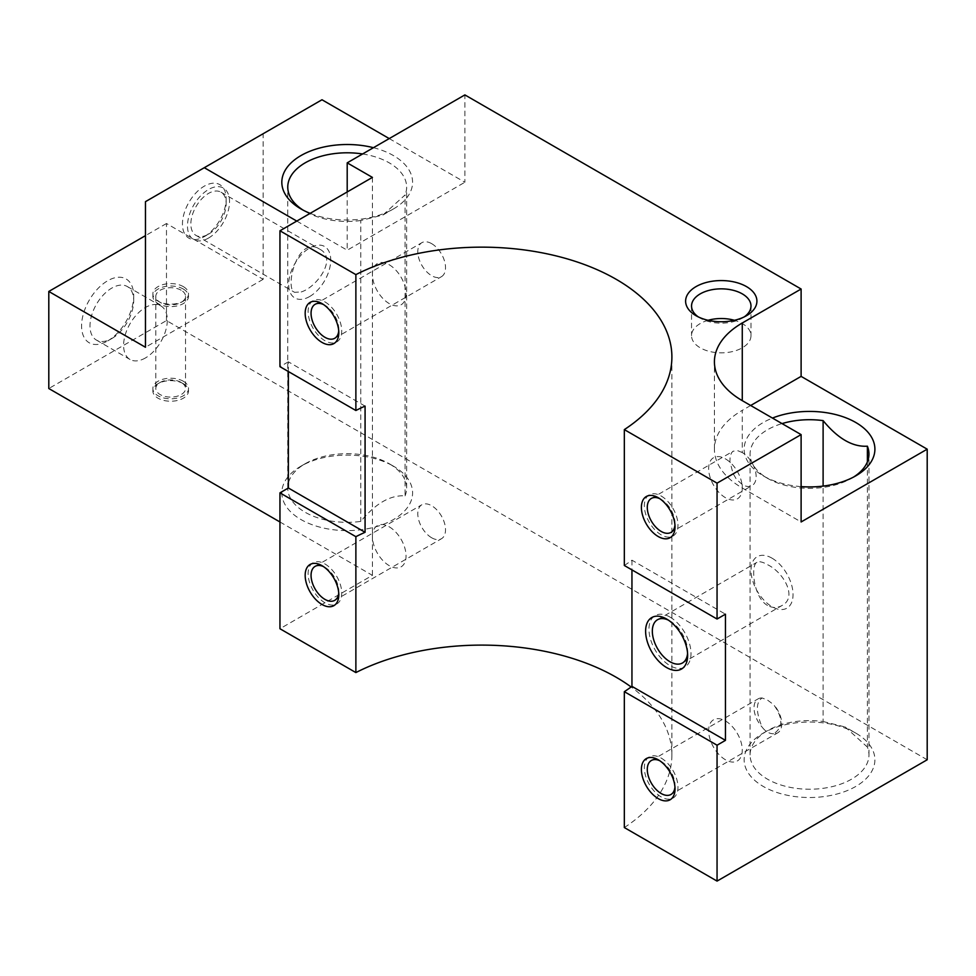 <?xml version="1.0" encoding="UTF-8"?>
<svg xmlns="http://www.w3.org/2000/svg" width="976" height="976" viewBox="0 0 976 976"><rect width="100%" height="100%" fill="white"/><g stroke="black" fill="none" stroke-linecap="round" stroke-linejoin="round"><path stroke-width="0.73" stroke-dasharray="4.88 3.66" d="M867.383 461.868L867.383 747.079A59.438 34.319 180 0 1 868.957 754.924A59.438 34.319 180 0 1 809.519 789.23A59.438 34.319 180 0 1 750.08 754.924A59.438 34.319 180 0 1 767.49 730.658A59.438 34.319 180 0 1 823.11 721.508L823.11 486.097M853.549 477.081A59.438 34.319 180 0 1 851.548 478.289A59.438 34.319 180 0 1 767.49 478.289A59.438 34.319 180 0 1 750.08 454.023A59.438 34.319 180 0 1 782.032 423.596M773.663 733.757C769.295 733.781 765.452 731.561 762.122 727.096C755.827 711.894 755.827 702.195 762.122 697.974L767.478 700.073L773.663 704.635C783.13 717.994 783.13 727.693 773.663 733.757A19.618 11.322 -120 0 0 777.701 732.854A19.618 11.322 -120 0 0 773.663 704.635M767.49 605.437C753.008 597.214 750.739 564.653 756.9 562.347C759.169 561.115 762.695 561.895 767.49 564.677C783.399 572.082 798.063 597.483 781.874 605.584C777.311 608.146 772.516 608.097 767.49 605.437M183.293 383.666A17.836 10.297 0 0 0 158.075 383.666A17.836 10.297 0 0 0 158.075 398.22A17.836 10.297 0 0 0 183.293 398.22A17.836 10.297 0 0 0 183.293 383.666L181.194 382.446A14.86 8.577 180 0 1 185.538 388.521A14.86 8.577 180 0 1 170.678 397.098A14.86 8.577 180 0 1 155.818 388.521A14.86 8.577 180 0 1 160.174 382.446A14.86 8.577 180 0 1 181.194 382.446L183.293 383.666M279.953 521.977L372.417 575.352L279.953 628.739M927.2 759.767L166.481 320.579L48.8 388.521M624.335 827.563A190.198 109.812 0 0 0 671.891 754.924A190.198 109.812 0 0 0 631.118 686.97M855.757 733.086A65.38 37.747 0 0 0 763.293 733.086A65.38 37.747 0 0 0 763.293 786.461A65.38 37.747 0 0 0 855.757 786.461A65.38 37.747 0 0 0 855.757 733.086L845.24 727.01L867.383 747.079M405.064 495.845A59.438 34.319 0 0 0 406.638 488A59.438 34.319 0 0 0 389.229 463.734L393.438 466.162A65.38 37.747 180 0 1 393.438 519.549A65.38 37.747 180 0 1 300.974 519.549A65.38 37.747 180 0 1 300.974 466.162A65.38 37.747 180 0 1 393.438 466.162L389.229 463.734A59.438 34.319 0 0 0 305.171 463.734A59.438 34.319 0 0 0 287.761 488A59.438 34.319 0 0 0 360.791 521.416C375.516 503.47 390.278 494.942 405.064 495.845L405.064 194.956L382.934 215.013L360.791 220.515L360.791 521.416M823.11 721.508L845.24 727.01M360.791 220.515A59.438 34.319 180 0 1 305.171 211.377L305.171 211.377A59.438 34.319 180 0 1 303.17 210.157M362.584 153.964A59.438 34.319 180 0 1 406.638 187.111A59.438 34.319 180 0 1 405.064 194.956M301.206 291.946C316.602 287.408 338.013 258.237 319.555 249.087C297.704 234.728 284.321 288.152 294.593 292.324L301.206 291.946M674.953 787.071A19.618 11.322 -120 0 0 675.026 785.497A19.618 11.322 -120 0 0 661.155 761.463A19.618 11.322 -120 0 0 659.764 760.743M661.155 761.463L658.214 759.767L661.155 761.463M762.122 697.974A19.618 11.322 -120 0 0 758.084 698.877A19.618 11.322 -120 0 0 762.122 727.096M687.568 653.359A24.961 14.408 -120 0 0 687.641 651.541A24.961 14.408 -120 0 0 669.987 620.968A24.961 14.408 -120 0 0 668.377 620.126M669.987 620.968L666.62 619.028M166.481 320.579L166.481 223.516L263.142 279.319L263.142 133.724L321.982 99.759M389.229 138.58L464.881 182.256L464.881 94.904M372.417 177.4L372.417 575.352M347.2 191.967L347.2 250.198L464.881 182.256M296.765 221.076L347.2 250.198M183.293 286.602A17.836 10.297 180 0 1 183.293 301.157A17.836 10.297 180 0 1 158.075 301.157A17.836 10.297 180 0 1 158.075 286.602A17.836 10.297 180 0 1 183.293 286.602M166.481 223.516L145.461 235.643M263.142 279.319L145.461 347.261M659.764 498.675A19.618 11.322 60 0 1 661.155 499.407L661.155 499.407A19.618 11.322 60 0 1 675.026 523.429A19.618 11.322 60 0 1 674.953 525.003M742.272 452.571L737.893 450.741L733.183 451.18L731.622 452.62L730.133 456.353L729.914 461.489L733.037 473.519L736.343 479.143L742.272 484.596A19.618 11.322 -120 0 0 752.081 485.572A19.618 11.322 -120 0 0 755.082 469.859A19.618 11.322 -120 0 0 742.272 452.571L742.272 410.347A95.099 54.9 0 0 0 714.42 449.18A95.099 54.9 0 0 0 742.272 488L801.113 521.965M624.335 565.494A190.198 109.812 0 0 0 631.948 560.187L725.461 614.172M631.948 560.187L631.948 569.886M365.073 406.101L288.359 361.815L288.359 371.527M288.359 361.815L279.953 366.671M431.66 537.764A19.618 11.322 -120 0 0 441.469 538.728A19.618 11.322 -120 0 0 444.47 523.014A19.618 11.322 -120 0 0 431.66 505.727A19.618 11.322 -120 0 0 421.852 504.751A19.618 11.322 -120 0 0 418.85 520.476A19.618 11.322 -120 0 0 431.66 537.764M338.733 592.944A19.618 11.322 -120 0 0 338.794 591.371A19.618 11.322 -120 0 0 324.935 567.349A19.618 11.322 -120 0 0 323.532 566.617M324.935 567.349A19.618 11.322 -120 0 0 324.923 567.349L321.982 565.653L324.935 567.349M431.66 243.658A19.618 11.322 60 0 1 444.47 260.946A19.618 11.322 60 0 1 441.469 276.659A19.618 11.322 60 0 1 431.66 275.696A19.618 11.322 60 0 1 418.85 258.408A19.618 11.322 60 0 1 421.852 242.695A19.618 11.322 60 0 1 431.66 243.658M323.532 304.561A19.618 11.322 60 0 1 324.923 305.281A19.618 11.322 60 0 1 324.935 305.281A19.618 11.322 60 0 1 338.794 329.302A19.618 11.322 60 0 1 338.733 330.876M324.923 305.281L321.982 303.585L324.935 305.281M661.155 499.407L658.214 497.699L661.155 499.407M708.1 320.299A29.719 17.153 0 0 0 691.545 335.683A29.719 17.153 0 0 0 700.243 347.81A29.719 17.153 0 0 0 732.634 351.531A29.719 17.153 0 0 0 750.983 335.683A29.719 17.153 0 0 0 742.272 323.544A29.719 17.153 0 0 0 734.416 320.299M698.34 316.932A29.719 17.153 0 0 0 700.243 318.139A29.719 17.153 0 0 0 742.272 318.139A29.719 17.153 0 0 0 744.188 316.932M700.243 318.139L696.047 315.712L700.243 318.139M204.301 236.619L204.301 236.619A30.903 17.849 120 0 0 226.164 198.762A30.903 17.849 120 0 0 204.301 186.148A30.903 17.849 120 0 0 182.451 223.992A30.903 17.849 120 0 0 204.301 236.619L208.51 234.191A24.961 14.408 -60 0 1 204.326 236.021A24.961 14.408 -60 0 1 196.03 235.423A24.961 14.408 -60 0 1 196.03 206.595A24.961 14.408 -60 0 1 220.991 192.187A24.961 14.408 -60 0 1 226.164 203.618A24.961 14.408 -60 0 1 208.51 234.191L204.301 236.619M263.142 133.724L145.461 201.666M373.454 147.693A65.38 37.747 180 0 1 393.438 208.949A65.38 37.747 180 0 1 310.148 213.354M750.678 405.491L742.272 410.347M801.113 486.609A65.38 37.747 180 0 1 763.293 475.861A65.38 37.747 180 0 1 772.467 418.07M107.641 340.953L107.641 340.953A36.856 21.277 120 0 0 133.7 295.826A36.856 21.277 120 0 0 107.641 280.783A36.856 21.277 120 0 0 81.581 325.911A36.856 21.277 120 0 0 107.641 340.953L111.837 338.526A30.903 17.849 -60 0 1 96.392 340.063A30.903 17.849 -60 0 1 96.392 304.366A30.903 17.849 -60 0 1 127.295 286.529A30.903 17.849 -60 0 1 133.7 300.681A30.903 17.849 -60 0 1 111.837 338.526L107.641 340.953M305.171 211.377L300.974 208.949L305.171 211.377M145.461 357.936A30.903 17.849 -60 0 1 130.003 359.473A30.903 17.849 -60 0 1 125.27 334.695A30.903 17.849 -60 0 1 145.461 307.464A30.903 17.849 -60 0 1 160.906 305.939A30.903 17.849 -60 0 1 165.652 330.705A30.903 17.849 -60 0 1 145.461 357.936M181.194 290.238A14.86 8.577 0 0 0 164.993 288.384A14.86 8.577 0 0 0 155.818 296.314A14.86 8.577 0 0 0 160.174 302.377A14.86 8.577 0 0 0 181.194 302.377A14.86 8.577 0 0 0 185.538 296.314A14.86 8.577 0 0 0 181.194 290.238M324.923 563.957A23.778 13.725 60 0 1 339.489 601.472A23.778 13.725 60 0 1 310.368 584.661A23.778 13.725 60 0 1 324.923 563.957M389.229 526.82A23.778 13.725 60 0 1 403.796 564.348A23.778 13.725 60 0 1 374.674 547.536A23.778 13.725 60 0 1 389.229 526.82M661.155 758.071A23.778 13.725 60 0 1 675.721 795.599A23.778 13.725 60 0 1 646.6 778.787A23.778 13.725 60 0 1 661.155 758.071M725.461 720.947A23.778 13.725 60 0 1 740.015 758.474A23.778 13.725 60 0 1 710.906 741.662A23.778 13.725 60 0 1 725.461 720.947M324.923 301.889A23.778 13.725 60 0 1 339.489 339.404A23.778 13.725 60 0 1 310.368 322.592A23.778 13.725 60 0 1 324.923 301.889M389.229 264.764A23.778 13.725 60 0 1 403.796 302.279A23.778 13.725 60 0 1 374.674 285.468A23.778 13.725 60 0 1 389.229 264.764M661.155 496.003A23.778 13.725 60 0 1 675.721 533.53A23.778 13.725 60 0 1 646.6 516.719A23.778 13.725 60 0 1 661.155 496.003M725.461 458.879A23.778 13.725 60 0 1 740.015 496.406A23.778 13.725 60 0 1 710.906 479.594A23.778 13.725 60 0 1 725.461 458.879M669.987 617.088A29.719 17.153 60 0 1 688.178 663.997A29.719 17.153 60 0 1 651.785 642.977A29.719 17.153 60 0 1 669.987 617.088M772.028 558.174A29.719 17.153 60 0 1 790.231 605.083A29.719 17.153 60 0 1 753.838 584.063A29.719 17.153 60 0 1 772.028 558.174M208.51 238.071A29.719 17.153 120 0 0 226.713 191.162A29.719 17.153 120 0 0 190.308 212.182A29.719 17.153 120 0 0 208.51 238.071M309.709 296.497A29.719 17.153 120 0 0 327.912 249.588A29.719 17.153 120 0 0 291.507 270.608A29.719 17.153 120 0 0 309.709 296.497M183.293 289.03A17.836 10.297 180 0 1 175.302 306.257A17.836 10.297 180 0 1 153.464 293.642A17.836 10.297 180 0 1 183.293 289.03M183.293 381.238A17.836 10.297 180 0 1 175.302 398.464A17.836 10.297 180 0 1 153.464 385.849A17.836 10.297 180 0 1 183.293 381.238M742.272 484.596L742.272 488M868.957 754.924L868.957 454.023M750.08 754.924L750.08 454.023M406.638 488L406.638 187.111M287.761 488L287.761 187.111M670.963 794.476L777.701 732.854M651.346 760.499L758.084 698.877M682.468 662.972L781.874 605.584M657.507 619.736L756.9 562.347M670.963 532.408L752.081 485.572M651.346 498.431L733.183 451.18M671.891 754.924L671.891 356.96M334.731 600.35L441.469 538.728M315.126 566.373L421.852 504.751M338.794 591.371L338.794 594.762M675.026 785.497L675.026 788.889M334.731 338.282L441.469 276.659M315.126 304.305L421.852 242.695M338.794 329.302L338.794 332.706M675.026 523.429L675.026 526.82M691.545 306.013L691.545 335.683M750.983 306.013L750.983 335.683M742.272 318.139L746.481 315.712M714.42 449.18L714.42 361.815M196.03 235.423L294.593 292.324M220.991 192.187L319.555 249.087M687.641 651.541L687.641 655.433M226.164 203.618L226.164 198.762M382.934 215.013L393.438 208.949M305.171 463.734L300.974 466.162M767.49 730.658L763.293 733.086M851.548 478.289L855.757 475.861M767.49 478.289L763.293 475.861M96.392 340.063L130.003 359.473M127.295 286.529L160.906 305.939M155.818 296.314L155.818 388.521M185.538 296.314L185.538 388.521M181.194 302.377L183.293 301.157M160.174 302.377L158.075 301.157M160.174 382.446L158.075 383.666M133.7 300.681L133.7 295.826"/><path stroke-width="1.46" d="M823.11 486.097L823.11 420.619C837.896 438.602 852.658 447.13 867.383 446.191L867.383 461.868M867.383 446.191A59.438 34.319 180 0 1 868.957 454.023A59.438 34.319 180 0 1 853.549 477.081M782.032 423.596A59.438 34.319 180 0 1 823.11 420.619M145.461 235.643L48.8 291.458L48.8 388.521L279.953 521.977M717.055 619.028L717.055 483.144L801.113 434.613L742.272 400.648A95.099 54.9 180 0 1 714.42 361.815A95.099 54.9 180 0 1 742.272 322.995L801.113 289.018L801.113 376.382L927.2 449.18L927.2 759.767L717.055 881.096L624.335 827.563L624.335 691.679L717.055 745.213L725.461 740.357L725.461 614.172L717.055 619.028L624.335 565.494L624.335 429.611A190.198 109.812 180 0 0 671.891 356.96A190.198 109.812 180 0 0 559.943 256.871A190.198 109.812 180 0 0 355.874 274.622L355.874 410.506A190.198 109.812 180 0 1 365.073 406.101L365.073 532.286A190.198 109.812 180 0 0 355.874 536.678L355.874 672.574L279.953 628.739L279.953 492.856L355.874 536.678M631.118 686.97A190.198 109.812 0 0 0 355.874 672.574M303.17 210.157A59.438 34.319 180 0 1 287.761 187.111A59.438 34.319 180 0 1 362.584 153.964M659.764 760.743A19.618 11.322 -120 0 0 651.346 760.499A19.618 11.322 -120 0 0 651.346 783.142A19.618 11.322 -120 0 0 670.963 794.476A19.618 11.322 -120 0 0 674.953 787.071M668.377 620.126A24.961 14.408 -120 0 0 657.507 619.736A24.961 14.408 -120 0 0 652.334 631.167A24.961 14.408 -120 0 0 663.229 656.287A24.961 14.408 -120 0 0 682.468 662.972A24.961 14.408 -120 0 0 687.568 653.359M296.765 221.076L204.301 167.701L321.982 99.759L389.229 138.58M801.113 289.018L464.881 94.904L347.2 162.846L372.417 177.4L279.953 230.787L355.874 274.622M347.2 162.846L347.2 191.967M204.301 167.701L145.461 201.666L145.461 347.261L48.8 291.458M801.113 434.613L801.113 521.965L927.2 449.18M717.055 881.096L717.055 745.213M674.953 525.003A19.618 11.322 60 0 1 670.963 532.408A19.618 11.322 60 0 1 651.346 521.074A19.618 11.322 60 0 1 651.346 498.431A19.618 11.322 60 0 1 659.764 498.675M717.055 483.144L624.335 429.611M696.047 315.712L696.047 315.712A35.661 20.594 180 0 1 696.047 286.602A35.661 20.594 180 0 1 746.481 286.602A35.661 20.594 180 0 1 746.481 315.712A35.661 20.594 180 0 1 696.047 315.712M645.612 631.167A29.719 17.153 60 0 1 666.62 619.028A29.719 17.153 60 0 1 687.641 655.433A29.719 17.153 60 0 1 666.62 667.56A29.719 17.153 60 0 1 645.612 631.167M631.948 569.886L631.948 686.36L725.461 740.357M658.214 759.767L658.214 759.767A23.778 13.725 60 0 1 675.026 788.889A23.778 13.725 60 0 1 658.214 798.6A23.778 13.725 60 0 1 641.403 769.478A23.778 13.725 60 0 1 658.214 759.767M631.948 686.36A190.198 109.812 180 0 1 624.335 691.679M321.982 565.653L321.982 565.653A23.778 13.725 60 0 1 338.794 594.762A23.778 13.725 60 0 1 321.982 604.473A23.778 13.725 60 0 1 305.171 575.352A23.778 13.725 60 0 1 321.982 565.653M288.359 371.527L288.359 488L279.953 492.856M279.953 230.787L279.953 366.671L355.874 410.506M323.532 566.617A19.618 11.322 -120 0 0 315.126 566.373A19.618 11.322 -120 0 0 315.126 589.028A19.618 11.322 -120 0 0 334.731 600.35A19.618 11.322 -120 0 0 338.733 592.944M288.359 488L365.073 532.286M321.982 303.585L321.982 303.585A23.778 13.725 60 0 1 338.794 332.706A23.778 13.725 60 0 1 321.982 342.405A23.778 13.725 60 0 1 305.171 313.284A23.778 13.725 60 0 1 321.982 303.585L321.982 303.585M658.214 497.699L658.214 497.699A23.778 13.725 60 0 1 675.026 526.82A23.778 13.725 60 0 1 658.214 536.532A23.778 13.725 60 0 1 641.403 507.41A23.778 13.725 60 0 1 658.214 497.699L658.214 497.699M338.733 330.876A19.618 11.322 60 0 1 334.731 338.282A19.618 11.322 60 0 1 315.126 326.96A19.618 11.322 60 0 1 315.126 304.305A19.618 11.322 60 0 1 323.532 304.561M734.416 320.299A29.719 17.153 0 0 0 708.1 320.299M744.188 316.932A29.719 17.153 0 0 0 750.983 306.013A29.719 17.153 0 0 0 721.264 288.847A29.719 17.153 0 0 0 691.545 306.013A29.719 17.153 0 0 0 698.34 316.932M310.148 213.354A65.38 37.747 180 0 1 300.974 208.949L300.974 208.949A65.38 37.747 180 0 1 293.215 160.967A65.38 37.747 180 0 1 373.454 147.693M801.113 376.382L750.678 405.491M772.467 418.07A65.38 37.747 180 0 1 824.464 412.421A65.38 37.747 180 0 1 855.757 422.486A65.38 37.747 180 0 1 855.757 475.861A65.38 37.747 180 0 1 801.113 486.609M742.272 322.995L742.272 400.648"/></g></svg>
